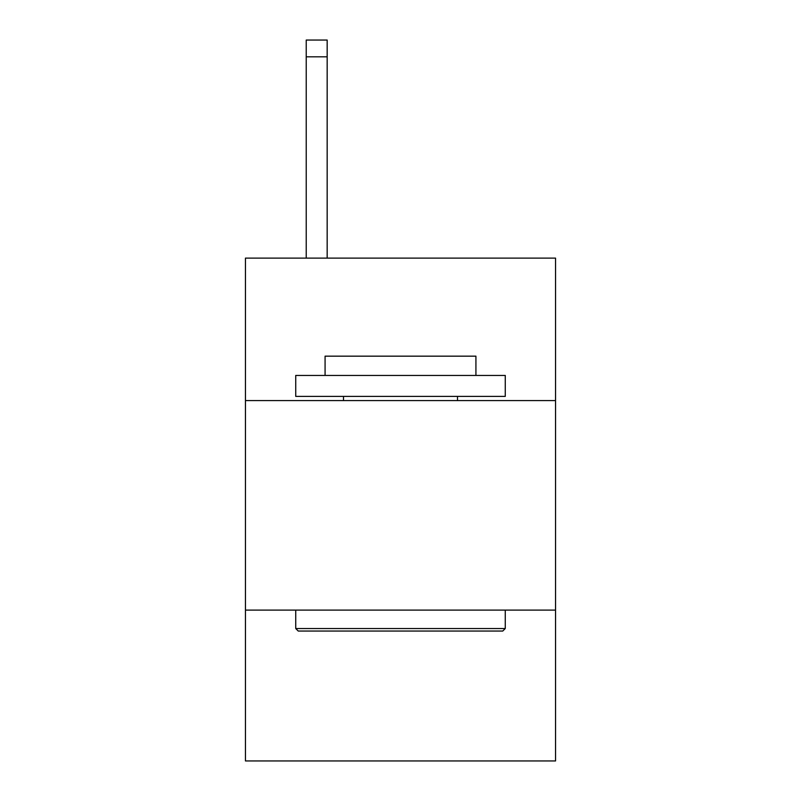<?xml version="1.0" encoding="UTF-8"?>
<svg xmlns="http://www.w3.org/2000/svg" width="801" height="801" viewBox="0 0 801 801"><rect width="100%" height="100%" fill="white"/><g stroke="black" fill="none" stroke-linecap="round" stroke-linejoin="round"><path stroke-width="1.2" d="M245.456 400.58L555.544 400.58L555.544 258.112L245.456 258.112L245.456 760.95L555.544 760.95L555.544 610.102L245.456 610.102M555.544 610.102L555.544 400.58M298.252 631.048L295.739 628.535L505.261 628.535L502.748 631.048L298.252 631.048M505.261 375.439L505.261 396.395L295.739 396.395L295.739 375.439L505.261 375.439M325.076 375.439L325.076 356.165L475.924 356.165L475.924 375.439M505.261 610.102L505.261 628.535M295.739 610.102L295.739 628.535M457.491 396.395L457.491 400.58M343.509 396.395L343.509 400.58M327.168 258.112L327.168 56.811L306.222 56.811L306.222 40.05L327.168 40.05L327.168 56.811M306.222 258.112L306.222 56.811"/></g></svg>
